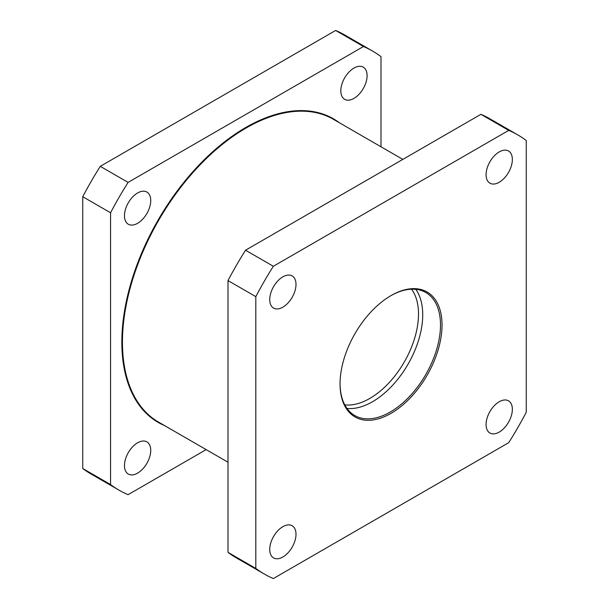 <?xml version="1.0" encoding="UTF-8"?>
<svg xmlns="http://www.w3.org/2000/svg" width="609" height="609" viewBox="0 0 609 609"><rect width="100%" height="100%" fill="white"/><g stroke="black" fill="none" stroke-linecap="round" stroke-linejoin="round"><path stroke-width="0.91" d="M391.039 295.578L391.039 295.578A72.121 41.64 120 0 0 340.043 383.906A72.121 41.64 120 0 0 391.039 413.351A72.121 41.64 120 0 0 442.035 325.023A72.121 41.64 120 0 0 391.039 295.578L391.039 295.578M390.651 295.807A71.025 41.009 -60 0 1 425.782 292.503A71.025 41.009 -60 0 1 436.668 349.421A71.025 41.009 -60 0 1 390.27 412.011A71.025 41.009 -60 0 1 354.758 415.528A71.025 41.009 -60 0 1 340.043 383.457M415.764 289.328A71.025 41.009 -60 0 1 416.107 347.351A71.025 41.009 -60 0 1 372.495 401.75A71.025 41.009 -60 0 1 347.001 408.441M512.352 409.339A18.574 10.726 -60 0 1 504.244 428.028A18.574 10.726 -60 0 1 489.925 433.007A18.574 10.726 -60 0 1 486.081 424.503A18.574 10.726 -60 0 1 494.188 405.807A18.574 10.726 -60 0 1 508.507 400.836A18.574 10.726 -60 0 1 512.352 409.339M295.997 534.245A18.574 10.726 -60 0 1 287.89 552.942A18.574 10.726 -60 0 1 273.578 557.92A18.574 10.726 -60 0 1 269.726 549.417A18.574 10.726 -60 0 1 277.841 530.721A18.574 10.726 -60 0 1 292.153 525.742A18.574 10.726 -60 0 1 295.997 534.245M295.997 284.426A18.574 10.726 -60 0 1 287.89 303.115A18.574 10.726 -60 0 1 273.578 308.093A18.574 10.726 -60 0 1 269.726 299.59A18.574 10.726 -60 0 1 277.841 280.894A18.574 10.726 -60 0 1 292.153 275.923A18.574 10.726 -60 0 1 295.997 284.426M512.352 159.512A18.574 10.726 -60 0 1 504.244 178.209A18.574 10.726 -60 0 1 489.925 183.187A18.574 10.726 -60 0 1 486.081 174.684A18.574 10.726 -60 0 1 494.188 155.988A18.574 10.726 -60 0 1 508.507 151.009A18.574 10.726 -60 0 1 512.352 159.512M411.57 289.199A68.84 39.745 -60 0 1 412.179 345.455A68.84 39.745 -60 0 1 369.823 398.423A68.84 39.745 -60 0 1 344.785 404.871M124.464 465.542A18.574 10.726 120 0 0 128.309 474.053A18.574 10.726 120 0 0 142.628 469.075A18.574 10.726 120 0 0 150.735 450.378A18.574 10.726 120 0 0 146.891 441.875A18.574 10.726 120 0 0 132.572 446.854A18.574 10.726 120 0 0 124.464 465.542M124.464 215.723A18.574 10.726 120 0 0 128.309 224.226A18.574 10.726 120 0 0 142.628 219.248A18.574 10.726 120 0 0 150.735 200.559A18.574 10.726 120 0 0 146.891 192.048A18.574 10.726 120 0 0 132.572 197.027A18.574 10.726 120 0 0 124.464 215.723M340.819 90.817A18.574 10.726 120 0 0 344.664 99.32A18.574 10.726 120 0 0 358.975 94.342A18.574 10.726 120 0 0 367.09 75.645A18.574 10.726 120 0 0 363.238 67.142A18.574 10.726 120 0 0 348.927 72.121A18.574 10.726 120 0 0 340.819 90.817M110.556 484.558L110.556 212.769L82.74 196.707L82.74 468.504L110.556 484.558A253.519 146.366 -60 0 0 119.021 490.146A253.519 146.366 -60 0 0 128.088 494.683L206.162 449.609M119.021 490.146L91.205 474.091A253.519 146.366 -60 0 1 82.74 468.504M508.728 442.659A253.519 146.366 120 0 0 526.26 412.293L526.26 140.496A253.519 146.366 120 0 0 517.795 134.909A253.519 146.366 120 0 0 508.728 130.379L480.912 114.317L245.534 250.215A253.519 146.366 120 0 0 228.002 280.574L228.002 552.371A253.519 146.366 120 0 0 236.467 557.958L264.283 574.013A253.519 146.366 120 0 0 273.35 578.55L508.728 442.659M110.556 212.769A253.519 146.366 -60 0 1 128.088 182.403L363.466 46.512A253.519 146.366 -60 0 1 372.533 51.042A253.519 146.366 -60 0 1 380.998 56.629L380.998 146.777M228.002 552.371L255.818 568.425A253.519 146.366 120 0 0 264.283 574.013M363.466 46.512L335.65 30.45A253.519 146.366 -60 0 1 344.717 34.987L372.533 51.042M517.795 134.909L489.979 118.854A253.519 146.366 120 0 0 480.912 114.317M255.818 568.425L255.818 296.636L228.002 280.574M82.74 196.707A253.519 146.366 -60 0 1 100.272 166.341L128.088 182.403M245.534 250.215L273.35 266.27A253.519 146.366 120 0 0 255.818 296.636M335.65 30.45L100.272 166.341M273.35 266.27L508.728 130.379M228.002 462.223L158.667 422.189A174.836 100.942 -60 0 1 131.864 282.089A174.836 100.942 -60 0 1 246.082 128.019A174.836 100.942 -60 0 1 333.504 119.356L402.838 159.391M339.38 122.752A175.278 101.193 120 0 0 245.777 127.487A175.278 101.193 120 0 0 129.671 287.57A175.278 101.193 120 0 0 164.544 425.584"/></g></svg>
